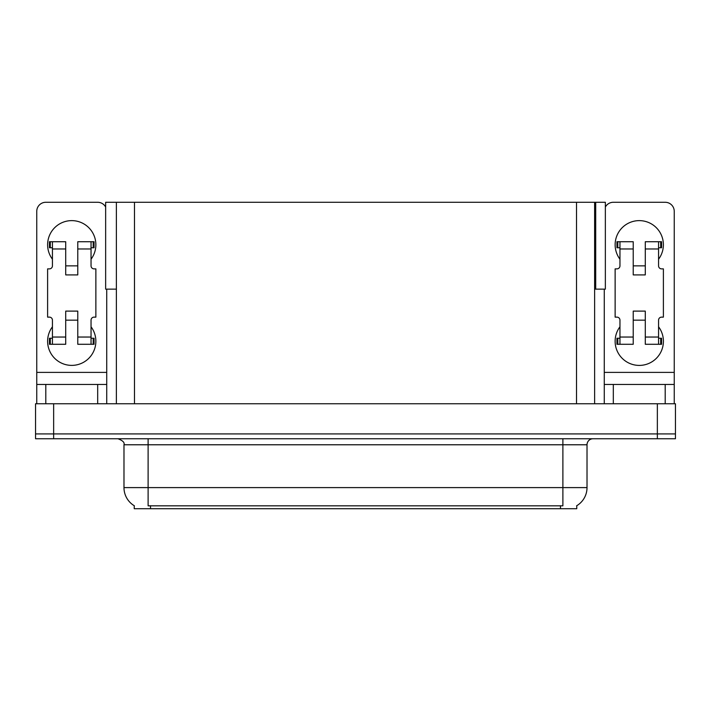 <?xml version="1.0" encoding="UTF-8"?>
<svg xmlns="http://www.w3.org/2000/svg" width="711" height="711" viewBox="0 0 711 711"><rect width="100%" height="100%" fill="white"/><g stroke="black" fill="none" stroke-linecap="round" stroke-linejoin="round"><path stroke-width="1.07" d="M594.618 289.146L605.354 289.146L605.354 202.28L594.618 202.28L594.618 403.759M594.618 202.28L105.646 202.28L105.646 289.146L116.382 289.146M595.702 289.146L595.702 202.28M576.763 505.717L576.763 508.721L134.237 508.721L134.237 505.717M53.645 438.749L675.45 438.749L675.45 433.923L35.55 433.923L35.55 403.759L53.645 403.759L53.645 433.923L35.55 433.923L35.55 438.749L53.645 438.749L53.645 433.923L675.45 433.923L675.45 403.759L53.645 403.759M116.382 202.28L116.382 403.759M134.415 505.823A21.117 21.117 0 0 1 123.981 487.604L148.11 487.604L148.11 505.823L562.89 505.823L562.89 487.604L587.019 487.604L587.019 444.775A6.035 6.035 0 0 1 593.054 438.749M123.981 487.604L123.981 444.775C124.781 442.553 122.763 440.544 117.946 438.749M576.585 505.823A21.117 21.117 0 0 0 587.019 487.604M52.436 259.222A24.13 24.13 0 0 1 71.74 220.623A24.13 24.13 0 0 1 91.044 259.222M97.683 403.759L97.683 384.455L45.806 384.455L45.806 403.759M105.646 207.034A9.047 9.047 0 0 0 97.683 202.28L45.806 202.28A9.047 9.047 0 0 0 36.759 211.327L36.759 372.386L106.73 372.386L106.73 403.759M91.044 326.784A24.13 24.13 0 0 1 55.511 359.117A24.13 24.13 0 0 1 52.436 326.784M77.775 274.908L65.714 274.908L65.714 248.974L52.436 248.974L52.436 265.861A3.013 3.013 0 0 1 49.423 268.874L47.61 268.874L47.61 317.133L49.423 317.133A3.013 3.013 0 0 1 52.436 320.154L52.436 337.041L65.714 337.041L65.714 311.107L77.775 311.107L77.775 337.041L91.044 337.041L91.044 320.154A3.013 3.013 0 0 1 94.065 317.133L95.869 317.133L95.869 268.874L94.065 268.874A3.013 3.013 0 0 1 91.044 265.861L91.044 248.974L77.775 248.974L77.775 274.908L65.714 274.908M106.73 289.146L106.73 372.386M36.759 403.759L36.759 384.455L45.806 384.455M97.683 384.455L106.73 384.455M36.759 384.455L36.759 372.386M619.956 259.222A24.13 24.13 0 0 1 639.26 220.623A24.13 24.13 0 0 1 658.564 259.222M665.194 403.759L665.194 384.455L613.317 384.455L613.317 403.759M604.27 289.146L604.27 372.386L674.241 372.386L674.241 211.327A9.047 9.047 0 0 0 665.194 202.28L613.317 202.28A9.047 9.047 0 0 0 605.354 207.034M658.564 326.784A24.13 24.13 0 0 1 623.023 359.117A24.13 24.13 0 0 1 619.956 326.784M645.286 274.908L633.225 274.908L633.225 248.974L619.956 248.974L619.956 265.861A3.013 3.013 0 0 1 616.935 268.874L615.131 268.874L615.131 317.133L616.935 317.133A3.013 3.013 0 0 1 619.956 320.154L619.956 337.041L633.225 337.041L633.225 311.107L645.286 311.107L645.286 337.041L658.564 337.041L658.564 320.154A3.013 3.013 0 0 1 661.577 317.133L663.39 317.133L663.39 268.874L661.577 268.874A3.013 3.013 0 0 1 658.564 265.861L658.564 248.974L645.286 248.974L645.286 274.908L633.225 274.908M604.27 403.759L604.27 384.455L613.317 384.455M665.194 384.455L674.241 384.455L674.241 403.759M674.241 372.386L674.241 384.455M604.27 384.455L604.27 372.386M77.775 320.154L65.714 320.154M77.775 248.974L77.775 241.731L91.044 241.731L91.044 248.974M52.436 247.766L50.294 247.766L50.294 241.731L65.714 241.731L65.714 248.974M91.044 337.041L91.044 344.284L77.775 344.284L77.775 337.041M65.714 337.041L65.714 344.284L52.436 344.284L52.436 337.041M91.044 338.249L94.065 338.249L94.065 344.284L91.044 344.284M50.294 241.731L49.423 241.731L49.423 247.766L50.294 247.766M52.436 248.974L52.436 241.731M52.436 344.284L49.423 344.284L49.423 338.249L52.436 338.249M91.044 241.731L93.194 241.731L93.194 247.766L91.044 247.766M93.194 247.766L94.065 247.766L94.065 241.731L93.194 241.731M645.286 320.154L633.225 320.154M645.286 248.974L645.286 241.731L658.564 241.731L658.564 248.974M619.956 247.766L617.806 247.766L617.806 241.731L633.225 241.731L633.225 248.974M658.564 337.041L658.564 344.284L645.286 344.284L645.286 337.041M633.225 337.041L633.225 344.284L619.956 344.284L619.956 337.041M658.564 338.249L661.577 338.249L661.577 344.284L658.564 344.284M617.806 241.731L616.935 241.731L616.935 247.766L617.806 247.766M619.956 248.974L619.956 241.731M619.956 344.284L616.935 344.284L616.935 338.249L619.956 338.249M658.564 241.731L660.706 241.731L660.706 247.766L658.564 247.766M660.706 247.766L661.577 247.766L661.577 241.731L660.706 241.731M657.355 403.759L657.355 438.749M134.477 202.28L134.477 403.759M576.523 202.28L576.523 403.759M560.472 508.721L560.472 505.717M150.528 508.721L150.528 505.717M562.89 438.749L562.89 444.775L123.981 444.775M587.019 444.775L562.89 444.775L562.89 487.604L148.11 487.604L148.11 438.749M93.194 338.249L93.194 344.284M50.294 344.284L50.294 338.249M660.706 338.249L660.706 344.284M617.806 344.284L617.806 338.249M77.775 265.861L65.714 265.861M645.286 265.861L633.225 265.861"/></g></svg>
